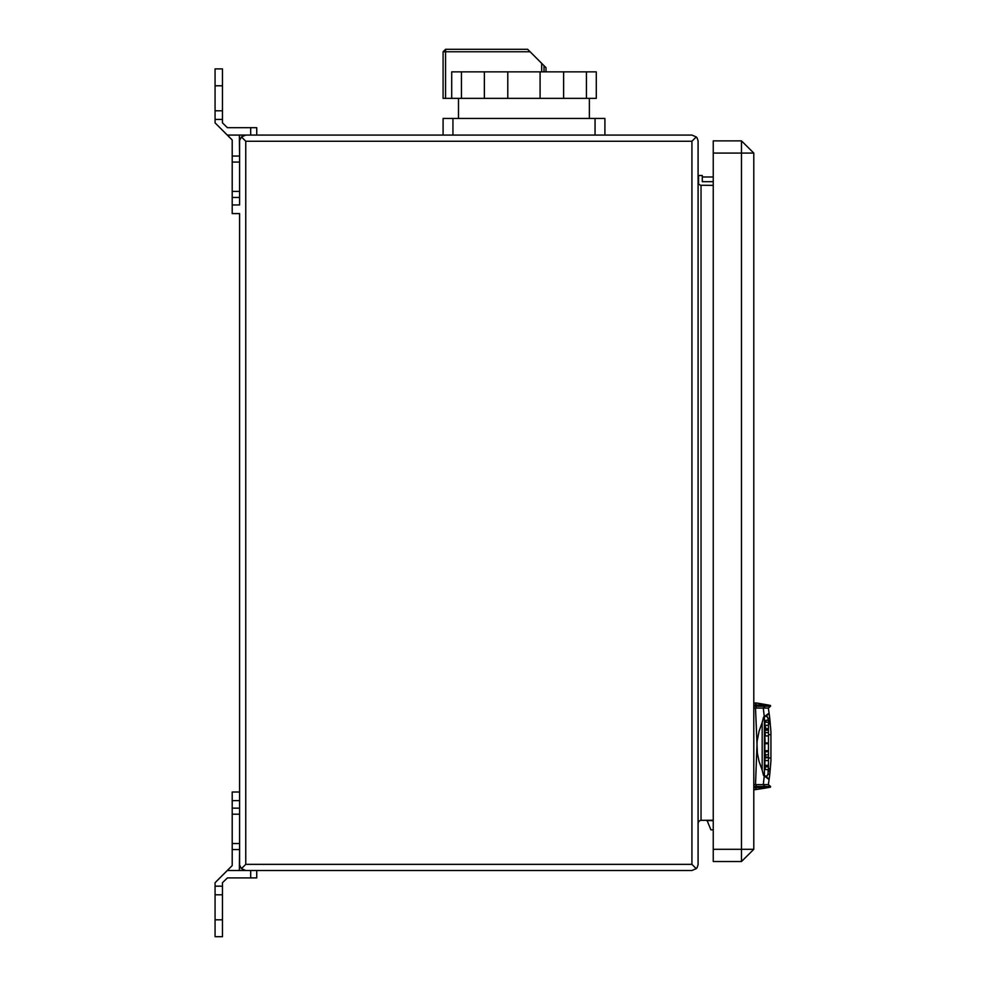 <?xml version="1.0" encoding="UTF-8"?>
<svg xmlns="http://www.w3.org/2000/svg" width="986" height="986" viewBox="0 0 986 986"><rect width="100%" height="100%" fill="white"/><g stroke="black" fill="none" stroke-linecap="round" stroke-linejoin="round"><path stroke-width="1.48" d="M698.026 823.322L698.704 821.412L700.417 820.34L713.285 820.253M713.285 185.356L700.417 185.269L698.704 184.197L698.026 182.287M691.901 141.232L691.901 864.389L696.239 868.715L697.09 867.643L698.026 864.722L698.026 140.887L697.09 137.966L696.239 136.894L691.901 141.232L245.748 141.232L245.748 864.389L241.422 868.715L239.66 865.067L239.623 792.066L232.265 792.066L232.265 865.609L215.108 882.766L215.108 936.7L222.466 936.7L222.466 919.79L215.108 919.79M245.748 141.232L241.422 136.894L239.66 140.542L239.623 197.483L239.623 191.42L232.265 191.42L232.265 213.543L239.623 213.543L239.623 800.644L232.265 800.644M696.239 868.715L691.901 870.515L227.372 870.515M227.372 127.749L222.466 122.843L227.372 127.749L250.654 127.749L250.654 135.094L691.901 135.094L696.239 136.894M241.422 136.894L245.748 135.094M245.748 870.515L241.422 868.715M713.285 153.113L741.472 153.113L741.472 140.85L753.735 153.113L741.472 140.85L713.285 140.85L713.285 861.554L741.472 861.554L741.472 849.303L753.735 849.303L753.735 153.113L741.472 153.113L741.472 849.303L713.285 849.303M768.439 728.642L766.048 728.642L764.939 725.289L764.939 722.307L768.439 722.307L768.439 769.598L765.419 769.598L764.939 765.444L764.939 760.563L768.439 760.563M765.826 722.307L765.826 720.322L768.439 720.322L768.439 722.307M765.432 735.95L764.939 730.256L766.048 728.974L768.439 728.974M765.173 743.654L764.939 735.95L768.439 735.95M768.439 751.418L765.198 751.418L764.939 750.679L764.939 743.654L768.439 743.654M765.728 757.1L764.939 751.726L768.439 751.726M764.421 716.674L769.105 713.088L763.558 717.204L764.421 716.674L764.421 776.007L763.558 775.489L764.224 776.044L763.337 784.573L768.377 784.573L770.571 786.409L770.436 787.222L764.076 788.344L768.131 787.629M765.629 776.401L769.105 779.532L769.672 774.984L768.131 773.603L767.046 776.019L764.421 776.007M765.629 716.28L767.441 716.995L768.131 719.09L769.672 717.709L769.105 713.161M768.439 768.205L770.226 769.659L770.892 760.982L770.892 731.711L769.672 717.709M764.076 704.337L765.013 706.284L770.571 706.284L768.377 708.121L763.337 708.121L765.013 706.284L756.558 706.198L756.472 705.052L768.131 705.052L756.915 703.08L755.165 703.08L756.472 705.052L753.735 705.052M770.226 769.659L769.672 774.984M769.105 779.532L764.224 776.044M770.571 786.409L765.013 786.409L764.865 787.629L756.472 787.629L756.57 786.409L753.735 786.409M753.735 784.573L755.547 784.573L756.57 786.409L765.013 786.409L763.337 784.573L755.547 784.573L757.162 741.262L759.109 731.094L762.215 722.639L762.215 770.054L759.109 761.599L757.347 753.131L755.547 708.121L753.735 708.121M706.999 820.253L710.906 829.842L713.285 829.842M706.617 820.648L713.285 820.648M546.047 71.855L546.01 67.64L527.658 49.3L445.536 49.3L445.536 98.329L461.485 98.329L461.485 71.855L596.234 71.855L596.234 98.329L563.659 98.329L563.659 71.855M461.485 98.329L507.839 98.329L507.839 71.855M451.736 98.329L451.736 71.855L461.485 71.855M443.084 135.094L443.084 118.431L604.874 118.431L604.874 135.094M507.839 98.329L563.659 98.329M530.111 51.753L443.084 51.753L443.084 98.329L445.536 98.329M232.265 814.189L239.623 814.189L239.623 808.126L232.265 808.126M256.779 877.873L250.654 877.873L250.654 870.515L256.779 870.515L256.779 877.873M222.466 919.79L222.466 882.766L227.372 877.873L222.466 882.766M222.466 122.843L222.466 110.826L215.108 110.826L215.108 122.843L232.265 140L227.372 135.094L256.779 135.094L256.779 127.749L250.654 127.749M232.265 191.42L232.265 140M215.108 110.826L215.108 68.909L222.466 68.909L222.466 110.826M702.315 177.012L713.285 177.012M698.643 184.123L698.643 175.545L702.315 175.545L702.315 181.671L713.285 181.671M741.472 861.554L753.735 849.303L741.472 861.554M768.439 757.1L765.247 757.112L764.939 760.563M770.571 706.284L770.436 705.458L768.131 705.052M753.735 787.629L756.472 787.629L755.165 789.613L764.076 788.344M762.215 770.054L763.558 775.489M764.224 716.649L763.337 708.121L755.547 708.121L756.57 706.284L753.735 706.284M763.558 717.204L762.215 722.639M755.165 703.08L753.735 703.08M755.165 789.613L753.735 789.613M764.939 754.721L768.439 754.721M764.939 750.679L768.439 750.679M764.939 742.976L768.439 742.976M764.939 725.289L768.439 725.289M764.939 730.256L768.439 730.256M764.939 732.536L768.439 732.536M765.05 757.729L768.439 757.729M764.939 765.444L768.439 765.444M765.419 766.837L768.439 766.837M768.377 708.121L769.092 713.063M769.092 779.618L768.377 784.573M586.485 98.329L586.485 71.855M484.311 98.329L484.311 71.855M458.527 118.431L458.527 98.329M540.118 98.329L540.118 71.855M443.084 51.753L445.536 49.3L443.084 51.753M239.623 868.062L239.623 849.55L239.315 870.515M227.372 877.873L250.654 877.873M222.466 894.783L215.108 894.783M239.315 135.094L239.623 156.059L232.265 156.059M232.265 197.483L239.623 197.483L239.623 204.965L232.265 204.965M222.466 85.831L215.108 85.831M691.901 864.389L245.748 864.389M701.095 185.356L701.095 820.253M766.011 776.426L769.142 779.236M766.011 716.267L769.142 713.457M768.131 770.3L770.017 771.841M768.439 724.488L770.226 723.034M768.439 722.146L770.017 720.852M768.439 757.975L770.892 757.975M768.439 734.706L770.892 734.706M452.894 118.431L452.894 135.094M595.076 118.431L595.076 135.094M541.696 71.855L541.696 63.338M544.025 65.668L544.025 71.855M239.623 849.55L232.265 849.55M222.466 886.204L215.108 886.204M239.623 843.486L232.265 843.486M222.466 119.405L215.108 119.405M239.623 162.123L232.265 162.123M768.131 719.053L768.131 720.322M768.131 769.598L768.131 773.64M589.431 118.431L589.431 98.329"/></g></svg>
